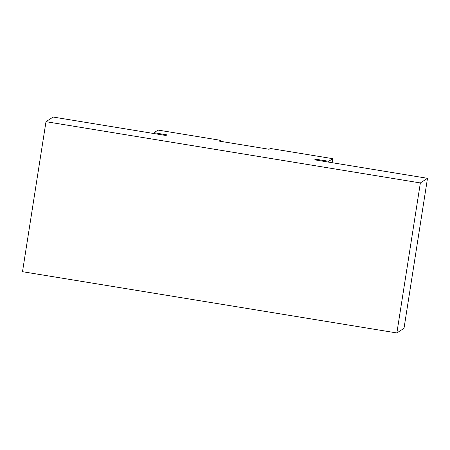 <?xml version="1.0" encoding="UTF-8"?>
<svg xmlns="http://www.w3.org/2000/svg" width="450" height="450" viewBox="0 0 450 450"><rect width="100%" height="100%" fill="white"/><g stroke="black" fill="none" stroke-linecap="round" stroke-linejoin="round"><path stroke-width="0.67" d="M160.071 134.544L160.194 133.757L154.069 132.666L158.04 130.084L220.433 140.299L219.189 141.103L269.1 149.271L270.349 148.466L332.741 158.676L328.776 161.252L328.635 162.129M220.433 140.299L220.281 141.283M328.776 161.252L322.425 160.301L322.301 161.089M315.557 159.986L315.681 159.204L322.419 160.307L322.296 161.089M160.194 133.757L166.928 134.865L165.943 135.506L53.134 117.045L45.99 121.68L22.5 271.693L396.866 332.955L404.01 328.32L427.5 178.307L314.691 159.846L315.681 159.204M427.5 178.307L420.362 182.936L45.99 121.68M154.069 132.666L153.928 133.537M420.362 182.936L396.866 332.955M332.741 158.676L332.117 162.697"/></g></svg>
